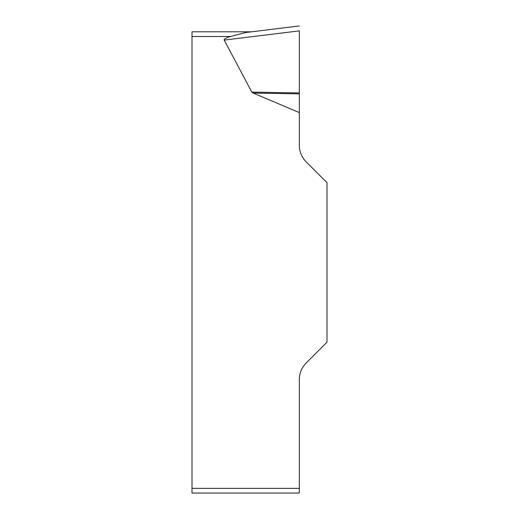 <?xml version="1.0" encoding="UTF-8"?>
<svg xmlns="http://www.w3.org/2000/svg" width="519" height="519" viewBox="0 0 519 519"><rect width="100%" height="100%" fill="white"/><g stroke="black" fill="none" stroke-linecap="round" stroke-linejoin="round"><path stroke-width="0.39" stroke-dasharray="2.6 1.95" d="M224.202 40.099L251.812 92.103L253.207 93.07L299.32 112.584L299.32 30.881L224.202 40.099A40.664 4.684 173 0 1 230.598 36.492L245.545 32.554L251.624 31.808L191.998 31.808L191.998 36.492L230.598 36.492M299.32 493.05L299.32 379.571A23.426 23.426 0 0 1 306.184 363.008L327.002 342.19L327.002 182.662L306.184 161.85A23.426 23.426 0 0 1 299.32 145.281L299.32 112.584M299.32 488.366L191.998 488.366L191.998 36.492M251.624 31.808L245.545 32.554M191.998 488.366L191.998 493.05M299.32 93.874L253.207 93.07M299.32 92.94L251.812 92.103M299.32 30.906L299.32 92.94L299.32 30.906"/><path stroke-width="0.78" d="M299.32 30.906L299.32 145.281A23.426 23.426 0 0 0 306.184 161.85L327.002 182.662L327.002 342.19L306.184 363.008A23.426 23.426 0 0 0 299.32 379.571L299.32 493.05L191.998 493.05L191.998 31.808L251.624 31.808M299.32 112.584L253.207 93.07L251.812 92.103L224.202 40.099A40.664 4.684 173 0 1 230.598 36.492L191.998 36.492M245.545 32.554L299.32 25.95L245.545 32.554L230.598 36.492M191.998 493.05L299.32 493.05M299.32 93.874L253.207 93.07M299.32 92.94L251.812 92.103M191.998 488.366L299.32 488.366M299.32 30.881L224.202 40.099"/></g></svg>
